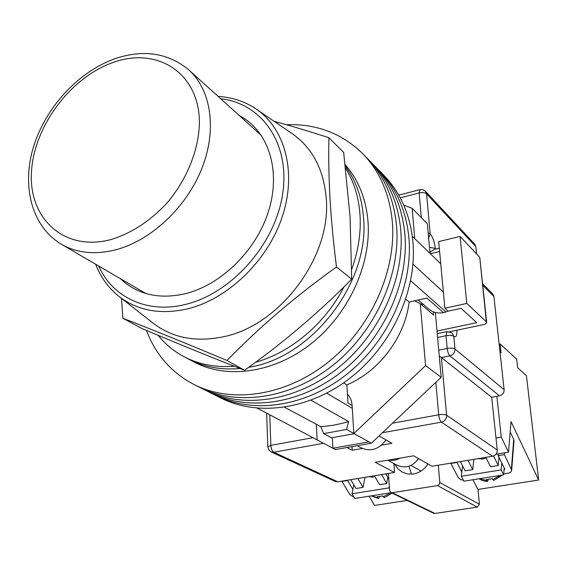 <?xml version="1.0" encoding="UTF-8"?>
<svg xmlns="http://www.w3.org/2000/svg" width="567" height="567" viewBox="0 0 567 567"><rect width="100%" height="100%" fill="white"/><g stroke="black" fill="none" stroke-linecap="round" stroke-linejoin="round"><path stroke-width="0.85" d="M408.949 238.282C406.27 210.655 396.376 188.109 379.28 170.639C396.376 188.109 406.27 210.655 408.949 238.282C413.038 285.867 388.459 340.831 347.458 373.731C306.428 406.645 253.952 414.314 216.509 395.816C253.952 414.314 306.428 406.645 347.458 373.731C388.459 340.831 413.038 285.867 408.949 238.282M220.124 397.623L221.711 398.424C259.006 416.851 311.205 409.282 351.965 376.623C392.697 343.992 417.064 289.411 412.946 242.109C410.246 214.645 400.38 192.213 383.356 174.806L380.124 171.503M404.895 234.405C402.23 206.608 392.314 183.942 375.148 166.407C392.314 183.942 402.23 206.608 404.895 234.405C408.949 282.267 384.164 337.627 342.893 370.783C301.587 403.966 248.821 411.734 211.236 393.165C248.821 411.734 301.587 403.966 342.893 370.783C384.164 337.627 408.949 282.267 404.895 234.405M214.914 395.008L221.711 398.424M400.784 230.464C398.14 202.504 388.197 179.718 370.96 162.112C388.197 179.718 398.14 202.504 400.784 230.464C404.803 278.617 379.805 334.374 338.258 367.799C296.676 401.252 243.619 409.126 205.885 390.479C243.619 409.126 296.676 401.252 338.258 367.799C379.805 334.374 404.803 278.617 400.784 230.464M209.634 392.364L216.509 395.816M396.609 226.467C393.98 198.337 384.015 175.437 366.714 157.761C384.015 175.437 393.98 198.337 396.609 226.467C400.593 274.91 375.375 331.071 333.545 364.772C291.693 398.495 238.346 406.475 200.463 387.757C238.346 406.475 291.693 398.495 333.545 364.772C375.375 331.071 400.593 274.91 396.609 226.467M146.435 330.405C155.734 354.985 171.907 373.185 194.956 384.993L211.236 393.165M204.276 389.671L205.885 390.479M194.956 384.993C232.987 403.789 286.633 395.695 328.768 361.696C370.882 327.719 396.319 271.146 392.371 222.406C389.77 194.112 379.777 171.092 362.405 153.345C341.554 133.202 316.223 123.656 286.406 124.712M443.394 292.111L412.96 264.179M311.021 400.238L348.57 421.543L342.638 423.244L332.716 425.356L320.872 426.682L284.542 407.241M440.75 263.797L412.315 236.297M447.909 310.893L446.009 312.006L443.366 312.573L426.887 298.1L409.14 302.048C405.1 336.954 379.139 371.463 346.876 384.894L347.968 403.087L352.128 405.568M348.57 421.543L346.543 429.453L323.679 433.635L331.589 437.802L354.177 433.72M323.679 433.635L320.872 426.682M446.009 312.006L410.657 280.743M346.543 429.453L353.829 433.479M352.298 408.332L326.72 393.186M343.645 382.874L346.876 384.894M405.788 299.213L409.14 302.048M443.366 312.573C437.823 313.65 433.053 312.559 429.042 309.306L418.255 300.021M363.546 217.912C362.001 197.77 355.934 180.483 345.346 166.053C355.934 180.483 362.001 197.77 363.546 217.912C369.996 282.387 311.751 357.94 248.757 367.267C311.751 357.94 369.996 282.387 363.546 217.912M193.141 361.533L194.495 362.256C227.381 379.451 274.3 372.923 311.361 343.538C348.407 314.168 371.144 264.796 368.04 222.044C366.169 199.038 358.55 179.916 345.183 164.678M187.521 358.55L188.875 359.265C204.063 367.104 221.095 370.18 239.969 368.493C221.095 370.18 204.063 367.104 188.875 359.265L194.495 362.256M351.738 269.247C358.401 250.713 361.151 232.513 359.988 214.638C358.698 197.082 353.9 181.61 345.601 168.215M158.158 335.324C165.373 344.311 174.126 351.505 184.431 356.905C199.251 364.56 215.871 367.678 234.277 366.254M255.533 362.306C291.006 352.405 325.444 323.325 344.027 286.824M414.583 300.836L420.289 303.657L425.569 365.573L353.836 433.528L352.114 405.341C351.788 400.869 350.229 397.127 347.429 394.122M403.747 205.105L412.152 208.337L414.739 238.643M257.298 408.183L332.9 448.242L368.911 441.863L371.35 443.217L335.451 449.553L332.9 448.242L332.326 437.738M316.329 424.251L317.116 440.176M412.152 208.337L427.362 223.809L430.027 253.428M435.343 312.509L441.176 377.303L371.35 443.217M420.289 303.657L433.585 315.068L433.301 311.857M425.569 365.573L441.176 377.303M353.836 433.528L368.911 441.863M421.55 302.856L422.578 305.62M437.008 331.022L476.719 322.666L461.127 308.356L448.199 311.148L444.889 308.207L438.681 241.599L460.078 236.453L466.811 303.437L444.889 308.207M466.811 303.437L486.351 321.78L479.802 257.673M460.078 236.453L479.469 256.971M449.723 331.702L482.581 324.827C485.288 324.196 486.656 323.36 486.677 322.325L486.351 321.78M385.971 439.935C379.125 449.192 370.974 451.892 361.526 448.043L361.264 447.902M387.743 460.206L397.283 465.344C405.54 468.76 412.627 466.499 418.538 458.575M388.65 460.05C392.548 460.843 396.354 460.198 400.068 458.115M482.567 283.698L492.673 293.897L493.914 296.52L504.12 389.671C504.148 392.881 502.603 394.937 499.477 395.837L449.858 355.835L441.388 357.536L491.695 397.269L497.259 450.007C497.28 453.317 495.707 455.4 492.553 456.251L431.962 466.258L413.697 455.804L375.255 462.325L394.54 472.439L337.783 481.808L335.366 481.511L271.175 451.942L273.762 452.239L337.783 481.808M381.485 445.138L391.882 443.316L379.032 435.959M352.022 446.626L352.235 450.262L362.426 448.476M352.235 450.262L346.99 447.512M475.819 246.602L426.554 193.815L425.434 191.256L474.742 244.214L475.819 246.602L476.592 253.924M394.54 472.439L393.895 463.522M499.477 395.837L491.695 397.269M429.935 252.372L434.173 249.409L439.297 248.19M492.553 456.251L441.409 422.153C444.854 421.168 446.59 418.864 446.619 415.235L441.388 357.536L439.248 355.892M239.409 115.625L243.25 117.844C269.701 134.273 280.892 172.829 268.304 211.966C255.809 251.096 220.719 285.222 184.842 293.819C160.915 299.121 140.772 295.265 124.4 282.26L120.353 278.631M257.411 109.906L290.587 132.543C311.985 146.874 323.885 169.03 326.294 199.01C331.291 257.212 279.729 325.876 222.951 336.862C195.431 342.44 172.092 337.819 152.927 322.992L119.474 296.817M328.903 137.717L343.659 152.41L350.059 216.665L351.703 279.177C318.916 312.445 283.202 342.815 244.568 370.294C212.264 357.692 177.995 343.744 141.771 328.449L122.876 318.278C151.368 329.25 186.082 343.326 227.013 360.52C259.119 327.386 295.605 296.208 336.486 266.972C333.467 243.066 331.312 220.265 330.008 198.592C328.825 176.961 328.449 156.669 328.903 137.717C309.476 131.416 291.211 125.945 274.102 121.295M121.501 298.405L122.876 318.278M336.486 266.972L351.703 279.177M227.013 360.52L244.568 370.294M261.33 135.435L189.151 70.237M144.684 292.827L145.861 293.508M477.967 458.66L482.552 459.072L486.117 457.874M504.219 467.931L503.631 474.891L463.877 481.192L461.318 476.294L462.552 465.805M501.767 462.956L501.164 469.915L461.318 476.294M503.631 474.891L501.164 469.915M503.702 474.012L509.627 472.843L511.108 471.73L511.675 470.249L504.41 454.628L498.18 455.655L504.864 469.256L504.091 469.377M463.381 480.242L460.595 479.597L458.313 477.804L450.808 463.147M511.399 468.973L513.723 439.425L510.18 431.976M513.723 439.425L513.986 440.864M504.566 452.792L504.41 454.628M456.839 462.148L461.807 472.105M456.796 462.488L450.765 463.487M498.18 455.655L498.35 453.827M502.397 475.089L493.673 480.49L492.248 478.676L486.195 479.632L487.535 481.447L485.55 481.305L481.865 480.327L479.172 478.768M488.293 479.512L487.535 481.447M354.12 497.28L350.037 494.778L341.951 481.44L347.557 480.518L352.908 489.413M386.007 473.849L388.416 473.771M385.95 474.182L388.799 479.158M379.684 496.657L378.621 498.549L377.126 496.834L382.739 495.948L384.405 497.649L392.13 493.127M374.893 476.613L372.973 477.123L368.812 476.684M389.479 488.726L388.99 487.875L389.295 486.132M353.829 484.835L352.022 493.8L388.99 487.875M391.244 492.695L354.836 498.464L352.022 493.8M419.92 470.39L420.764 471.22M394.554 463.877L397.836 468.76L402.45 472.261L407.779 474.005L413.492 473.969C419.566 472.828 424.385 469.497 427.957 463.962M408.92 466.223L411.5 474.182M499.966 351.788L501.072 352.78L500.101 343.928L516.679 359.159L517.664 367.742L526.417 375.623L538.65 480.029L511.037 421.564L508.521 452.14L501.249 437.093L496.883 396.312M388.395 473.452L389.607 490.49L390.947 492.546L392.265 492.73L437.469 485.579L439.205 484.509L439.786 482.496L479.42 504.297L477.96 489.427L538.65 480.029M438.291 465.209L439.786 482.496M495.99 437.993L501.249 437.093M387.807 477.421L386.729 483.531L379.585 484.686L374.397 475.763M365.006 477.315L363.057 487.365L356.026 488.499L350.739 479.668M381.57 474.579L386.729 483.531M363.057 487.365L357.791 478.505M407.113 500.406L374.56 505.445L369.074 496.203M392.265 492.73L434.861 513.461L477.272 507.139L437.469 485.579M479.42 504.297L477.272 507.139M434.861 513.461L433.62 513.284L390.947 492.546M460.354 461.566L465.167 470.844L472.736 469.618L473.863 459.334M467.959 460.312L472.736 469.618M485.855 457.356L490.547 466.733L498.251 465.493L498.981 457.286M493.545 455.988L498.251 465.493M508.521 452.14L495.99 454.217M477.96 489.427L472.956 479.753M500.101 343.928L499.13 344.126M392.555 423.195L438.702 414.796C439.149 418.46 440.056 420.912 441.409 422.153L382.456 432.734M323.318 443.344L273.762 452.239C272.103 451.141 271.125 448.844 270.842 445.364L312.594 437.759M269.772 414.853L270.842 445.364L267.794 446.909L268.772 449.907L271.175 451.942M497.259 450.007L446.619 415.235C444.96 414.399 442.317 414.25 438.702 414.796L435.839 382.342M438.73 350.165L447.207 348.436L446.031 335.714L437.589 337.471M421.331 217.671L419.148 192.95L400.231 197.84M425.434 191.256L422.897 189.697L419.913 189.64L419.148 192.95C422.5 192.256 424.966 192.546 426.554 193.815L430.176 233.767C432.763 236.942 434.471 241.804 435.3 248.367L435.364 249.126M456.952 330.192C457.052 335.707 455.996 337.748 453.777 336.323L454.989 349.017L504.12 389.671M493.914 296.52L482.737 285.272M439.609 251.521L430.325 253.718M446.031 335.714L446.938 331.61L452.034 332.921L453.777 336.323C452.168 335.31 449.581 335.111 446.031 335.714M429.474 247.325L435.3 248.367M428.659 238.197L430.176 233.767L428.177 232.831M454.989 349.017C453.373 348.032 450.779 347.84 447.207 348.436C447.661 351.987 448.54 354.453 449.858 355.835C453.26 354.8 454.968 352.525 454.989 349.017M98.679 265.987C112.351 297.129 146.874 313.927 184.934 304.536C231.159 293.876 275.201 244.427 282.628 194.091C290.432 143.706 261.834 103.215 220.776 98.8M218.146 96.425C231.634 97.219 243.86 101.124 254.817 108.141C284.62 127.249 297.108 171.369 282.486 216.07C267.964 260.749 227.679 299.496 186.749 309.058C159.937 314.841 137.292 310.596 118.808 296.3C108.361 287.894 100.635 277.199 95.625 264.208M116.044 58.351C143.968 49.272 168.115 53.036 188.485 69.635C211.073 89.565 217.296 129.347 201.944 168.279C186.635 207.203 151.205 240.458 115.909 249.763C95.376 254.937 77.41 253.215 62.009 244.597L145.634 293.38M111.316 239.458C131.353 233.214 149.681 221.328 166.315 203.801C187.004 179.796 199.244 149.135 199.414 121.614C198.79 72.81 157.42 46.891 114.109 62.115C70.74 76.687 33.34 126.873 31.433 172.935C28.889 219.124 64.794 252.131 111.316 239.458M492.68 479.547L500.42 475.401M479.526 478.711L486.635 480.497M390.67 492.787L383.221 496.777M377.608 497.663L371.257 495.863M375.999 167.272L379.28 170.639M371.81 162.984L375.148 166.407M367.565 158.632L370.96 162.112M363.263 154.224L366.714 157.761M184.431 356.905L188.875 359.265M486.677 322.325L479.788 257.588M361.526 448.043L357.182 445.712M437.242 333.644L446.839 331.631M398.743 195.14L419.814 189.669M267.794 446.824L266.646 413.18M124.4 282.26L124.988 282.727M243.25 117.844L245.546 119.361M115.654 58.486C78.863 71.187 45.892 106.929 33.616 146.47C21.355 185.87 31.546 226.949 62.009 244.597M511.675 470.249L514 440.701M378.621 498.549L371.059 495.891M410.919 465.422L421.068 471.028"/></g></svg>
